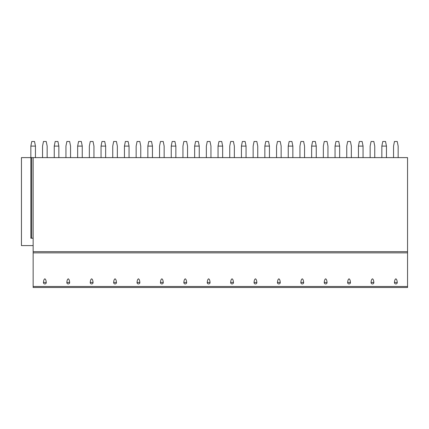 <?xml version="1.0" encoding="UTF-8"?>
<svg xmlns="http://www.w3.org/2000/svg" width="429" height="429" viewBox="0 0 429 429"><rect width="100%" height="100%" fill="white"/><g stroke="black" fill="none" stroke-linecap="round" stroke-linejoin="round"><path stroke-width="0.64" d="M407.55 286.486L407.55 287.51L33.151 287.51L33.151 157.615L407.55 157.615L407.55 286.486L33.151 286.486M30.845 146.096L35.451 146.096L34.535 141.49L31.767 141.49L30.845 146.096L30.845 157.615L33.151 157.615M31.676 157.615L31.676 238.224L30.845 238.224L30.845 157.615L21.45 157.615L21.45 245.592L33.151 245.592M31.676 238.224L33.151 238.224M44.852 278.829C44.08 279.188 43.613 280.394 43.447 282.443A1.405 1.357 180 0 0 44.852 283.934A1.405 1.357 180 0 0 46.252 282.443C46.091 280.394 45.624 279.188 44.852 278.829M68.249 278.829C67.476 279.188 67.01 280.394 66.849 282.443A1.405 1.357 180 0 0 68.249 283.934A1.405 1.357 180 0 0 69.648 282.443C69.487 280.394 69.021 279.188 68.249 278.829M91.65 278.829C90.878 279.188 90.412 280.394 90.251 282.443A1.405 1.357 180 0 0 91.65 283.934A1.405 1.357 180 0 0 93.05 282.443C92.889 280.394 92.423 279.188 91.65 278.829M115.052 278.829C114.275 279.188 113.808 280.394 113.647 282.443A1.405 1.357 180 0 0 115.052 283.934A1.405 1.357 180 0 0 116.452 282.443C116.291 280.394 115.819 279.188 115.052 278.829M138.449 278.829C137.677 279.188 137.21 280.394 137.049 282.443A1.405 1.357 180 0 0 138.449 283.934A1.405 1.357 180 0 0 139.849 282.443C139.688 280.394 139.221 279.188 138.449 278.829M161.851 278.829C161.079 279.188 160.612 280.394 160.451 282.443A1.405 1.357 180 0 0 161.851 283.934A1.405 1.357 180 0 0 163.251 282.443C163.09 280.394 162.623 279.188 161.851 278.829M185.248 278.829C184.475 279.188 184.009 280.394 183.848 282.443A1.405 1.357 180 0 0 185.248 283.934A1.405 1.357 180 0 0 186.653 282.443C186.486 280.394 186.02 279.188 185.248 278.829M208.65 278.829C207.877 279.188 207.411 280.394 207.25 282.443A1.405 1.357 180 0 0 208.65 283.934A1.405 1.357 180 0 0 210.049 282.443C209.888 280.394 209.422 279.188 208.65 278.829M232.051 278.829C231.279 279.188 230.813 280.394 230.652 282.443A1.405 1.357 180 0 0 232.051 283.934A1.405 1.357 180 0 0 233.451 282.443C233.29 280.394 232.824 279.188 232.051 278.829M255.448 278.829C254.676 279.188 254.209 280.394 254.048 282.443A1.405 1.357 180 0 0 255.448 283.934A1.405 1.357 180 0 0 256.853 282.443C256.687 280.394 256.22 279.188 255.448 278.829M278.85 278.829C278.078 279.188 277.611 280.394 277.45 282.443A1.405 1.357 180 0 0 278.85 283.934A1.405 1.357 180 0 0 280.25 282.443C280.089 280.394 279.622 279.188 278.85 278.829M302.252 278.829C301.48 279.188 301.013 280.394 300.847 282.443A1.405 1.357 180 0 0 302.252 283.934A1.405 1.357 180 0 0 303.652 282.443C303.491 280.394 303.024 279.188 302.252 278.829M325.649 278.829C324.876 279.188 324.41 280.394 324.249 282.443A1.405 1.357 180 0 0 325.649 283.934A1.405 1.357 180 0 0 327.048 282.443C326.887 280.394 326.421 279.188 325.649 278.829M349.05 278.829C348.278 279.188 347.812 280.394 347.651 282.443A1.405 1.357 180 0 0 349.05 283.934A1.405 1.357 180 0 0 350.45 282.443C350.289 280.394 349.823 279.188 349.05 278.829M372.452 278.829C371.675 279.188 371.208 280.394 371.047 282.443A1.405 1.357 180 0 0 372.452 283.934A1.405 1.357 180 0 0 373.852 282.443C373.691 280.394 373.219 279.188 372.452 278.829M395.849 278.829C395.077 279.188 394.61 280.394 394.449 282.443A1.405 1.357 180 0 0 395.849 283.934A1.405 1.357 180 0 0 397.249 282.443C397.088 280.394 396.621 279.188 395.849 278.829M35.451 146.096L35.451 157.615M47.152 157.615L47.152 146.096L46.23 141.49L43.468 141.49L42.546 146.096L42.546 157.615M54.247 146.096L58.853 146.096L57.931 141.49L55.169 141.49L54.247 146.096L54.247 157.615M58.853 146.096L58.853 157.615M70.554 157.615L70.554 146.096L69.632 141.49L66.87 141.49L65.948 146.096L65.948 157.615M77.649 146.096L82.255 146.096L81.333 141.49L78.566 141.49L77.649 146.096L77.649 157.615M82.255 146.096L82.255 157.615M93.951 157.615L93.951 146.096L93.034 141.49L90.267 141.49L89.345 146.096L89.345 157.615M101.046 146.096L105.652 146.096L104.73 141.49L101.968 141.49L101.046 146.096L101.046 157.615M105.652 146.096L105.652 157.615M117.353 157.615L117.353 146.096L116.431 141.49L113.669 141.49L112.747 146.096L112.747 157.615M124.448 146.096L129.054 146.096L128.132 141.49L125.37 141.49L124.448 146.096L124.448 157.615M129.054 146.096L129.054 157.615M140.755 157.615L140.755 146.096L139.833 141.49L137.065 141.49L136.149 146.096L136.149 157.615M147.849 146.096L152.451 146.096L151.534 141.49L148.766 141.49L147.849 146.096L147.849 157.615M152.451 146.096L152.451 157.615M164.151 157.615L164.151 146.096L163.234 141.49L160.467 141.49L159.545 146.096L159.545 157.615M171.246 146.096L175.852 146.096L174.93 141.49L172.168 141.49L171.246 146.096L171.246 157.615M175.852 146.096L175.852 157.615M187.553 157.615L187.553 146.096L186.631 141.49L183.869 141.49L182.947 146.096L182.947 157.615M194.648 146.096L199.254 146.096L198.332 141.49L195.57 141.49L194.648 146.096L194.648 157.615M199.254 146.096L199.254 157.615M210.955 157.615L210.955 146.096L210.033 141.49L207.266 141.49L206.349 146.096L206.349 157.615M218.045 146.096L222.651 146.096L221.734 141.49L218.967 141.49L218.045 146.096L218.045 157.615M222.651 146.096L222.651 157.615M234.352 157.615L234.352 146.096L233.43 141.49L230.668 141.49L229.746 146.096L229.746 157.615M241.447 146.096L246.053 146.096L245.131 141.49L242.369 141.49L241.447 146.096L241.447 157.615M246.053 146.096L246.053 157.615M257.754 157.615L257.754 146.096L256.832 141.49L254.07 141.49L253.148 146.096L253.148 157.615M264.849 146.096L269.455 146.096L268.533 141.49L265.766 141.49L264.849 146.096L264.849 157.615M269.455 146.096L269.455 157.615M281.151 157.615L281.151 146.096L280.234 141.49L277.466 141.49L276.549 146.096L276.549 157.615M288.245 146.096L292.851 146.096L291.935 141.49L289.167 141.49L288.245 146.096L288.245 157.615M292.851 146.096L292.851 157.615M304.552 157.615L304.552 146.096L303.63 141.49L300.868 141.49L299.946 146.096L299.946 157.615M311.647 146.096L316.253 146.096L315.331 141.49L312.569 141.49L311.647 146.096L311.647 157.615M316.253 146.096L316.253 157.615M327.954 157.615L327.954 146.096L327.032 141.49L324.27 141.49L323.348 146.096L323.348 157.615M335.049 146.096L339.655 146.096L338.733 141.49L335.966 141.49L335.049 146.096L335.049 157.615M339.655 146.096L339.655 157.615M351.351 157.615L351.351 146.096L350.434 141.49L347.667 141.49L346.745 146.096L346.745 157.615M358.446 146.096L363.052 146.096L362.13 141.49L359.368 141.49L358.446 146.096L358.446 157.615M363.052 146.096L363.052 157.615M374.753 157.615L374.753 146.096L373.831 141.49L371.069 141.49L370.147 146.096L370.147 157.615M381.848 146.096L386.454 146.096L385.532 141.49L382.77 141.49L381.848 146.096L381.848 157.615M386.454 146.096L386.454 157.615M398.155 157.615L398.155 146.096L397.233 141.49L394.466 141.49L393.549 146.096L393.549 157.615M407.55 251.667L33.151 251.667M407.55 252.858L33.151 252.858M43.447 282.443L46.252 282.443M66.849 282.443L69.648 282.443M90.251 282.443L93.05 282.443M113.647 282.443L116.452 282.443M137.049 282.443L139.849 282.443M160.451 282.443L163.251 282.443M183.848 282.443L186.653 282.443M207.25 282.443L210.049 282.443M230.652 282.443L233.451 282.443M254.048 282.443L256.853 282.443M277.45 282.443L280.25 282.443M300.847 282.443L303.652 282.443M324.249 282.443L327.048 282.443M347.651 282.443L350.45 282.443M371.047 282.443L373.852 282.443M394.449 282.443L397.249 282.443"/></g></svg>
